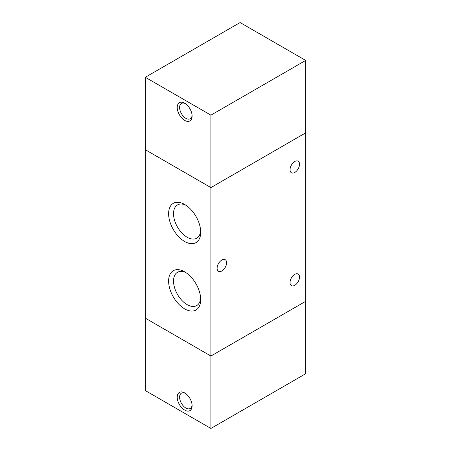 <?xml version="1.0" encoding="UTF-8"?>
<svg xmlns="http://www.w3.org/2000/svg" width="451" height="451" viewBox="0 0 451 451"><rect width="100%" height="100%" fill="white"/><g stroke="black" fill="none" stroke-linecap="round" stroke-linejoin="round"><path stroke-width="0.68" d="M184.673 392.917L184.673 392.917A10.52 6.072 60 0 1 192.109 405.804A10.52 6.072 60 0 1 184.673 410.1A10.52 6.072 60 0 1 177.232 397.213A10.52 6.072 60 0 1 184.673 392.917L184.673 392.917M192.087 405.071A8.834 5.102 60 0 1 190.283 408.471A8.834 5.102 60 0 1 181.443 403.369A8.834 5.102 60 0 1 181.443 393.171A8.834 5.102 60 0 1 185.293 393.306M305.699 132.842L210.91 187.599L210.91 115.157L145.301 77.273L240.09 22.55L305.699 60.428L305.699 132.859L210.91 187.582L145.273 149.704L145.273 318.141L210.91 356.036L210.91 428.45L145.301 390.572L145.301 318.158M305.699 301.313L305.699 373.727L210.91 428.45M184.673 120.383A10.52 6.072 60 0 1 177.232 107.501A10.52 6.072 60 0 1 184.673 103.206A10.52 6.072 60 0 1 192.109 116.093A10.52 6.072 60 0 1 184.673 120.383M185.293 103.595A8.834 5.102 -120 0 0 181.443 103.454A8.834 5.102 -120 0 0 180.09 110.534A8.834 5.102 -120 0 0 185.863 118.32A8.834 5.102 -120 0 0 190.283 118.76A8.834 5.102 -120 0 0 192.087 115.36M305.727 132.859L305.727 301.296L210.91 356.036L210.91 187.599L145.301 149.704L145.301 77.273M305.699 60.428L210.91 115.157M217.111 268.238A6.703 3.873 -60 0 1 220.037 261.495A6.703 3.873 -60 0 1 225.207 259.697A6.703 3.873 -60 0 1 225.207 267.437A6.703 3.873 -60 0 1 218.498 271.31A6.703 3.873 -60 0 1 217.111 268.238M290.049 282.557A6.703 3.873 -60 0 1 292.975 275.809A6.703 3.873 -60 0 1 298.139 274.016A6.703 3.873 -60 0 1 298.139 281.757A6.703 3.873 -60 0 1 291.436 285.63A6.703 3.873 -60 0 1 290.049 282.557M290.049 169.706A6.703 3.873 -60 0 1 292.975 162.958A6.703 3.873 -60 0 1 298.139 161.159A6.703 3.873 -60 0 1 298.139 168.905A6.703 3.873 -60 0 1 291.436 172.772A6.703 3.873 -60 0 1 290.049 169.706M184.656 241.499A22.691 13.102 60 0 1 168.612 213.706A22.691 13.102 60 0 1 184.656 204.444A22.691 13.102 60 0 1 200.701 232.237A22.691 13.102 60 0 1 184.656 241.499M185.936 205.244A19.218 11.095 -120 0 0 177.502 204.912A19.218 11.095 -120 0 0 174.56 220.314A19.218 11.095 -120 0 0 187.114 237.243A19.218 11.095 -120 0 0 196.721 238.196A19.218 11.095 -120 0 0 200.65 230.732M184.656 308.879A22.691 13.102 60 0 1 168.612 281.086A22.691 13.102 60 0 1 184.656 271.818A22.691 13.102 60 0 1 200.701 299.611A22.691 13.102 60 0 1 184.656 308.879M185.936 272.618A19.218 11.095 -120 0 0 177.502 272.286A19.218 11.095 -120 0 0 174.56 287.687A19.218 11.095 -120 0 0 187.114 304.622A19.218 11.095 -120 0 0 196.721 305.569A19.218 11.095 -120 0 0 200.65 298.105"/></g></svg>
